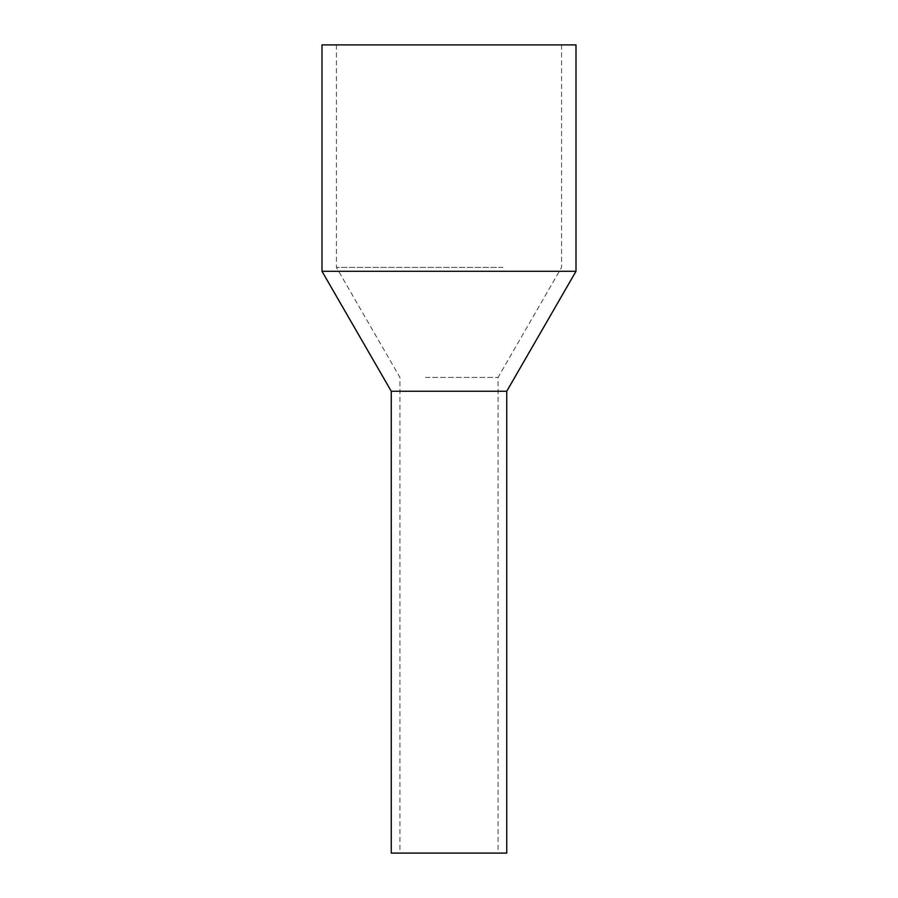 <?xml version="1.0" encoding="UTF-8"?>
<svg xmlns="http://www.w3.org/2000/svg" width="898" height="898" viewBox="0 0 898 898"><rect width="100%" height="100%" fill="white"/><g stroke="black" fill="none" stroke-linecap="round" stroke-linejoin="round"><path stroke-width="0.67" stroke-dasharray="4.49 3.37" d="M391.27 853.1L506.73 853.1M476.681 391.27L391.27 391.27L476.681 391.27M472.528 853.1L399.936 853.1L472.528 853.1M472.528 391.27L399.936 391.27L472.528 391.27M576 271.286L322 271.286M322 44.9L576 44.9M502.97 267.413L336.424 267.413L502.97 267.413M502.97 44.9L336.424 44.9L502.97 44.9M425.472 377.407L498.064 377.407L425.472 377.407M561.576 44.9L561.576 267.413L498.064 377.407L498.064 853.1M336.424 44.9L336.424 267.413L399.936 377.407L399.936 853.1"/><path stroke-width="1.35" d="M506.73 853.1L391.27 853.1L391.27 391.27L421.319 391.27L391.27 391.27L322 271.286L576 271.286L506.73 391.27L421.319 391.27L506.73 391.27L506.73 853.1M576 271.286L576 44.9L322 44.9L322 271.286"/></g></svg>

